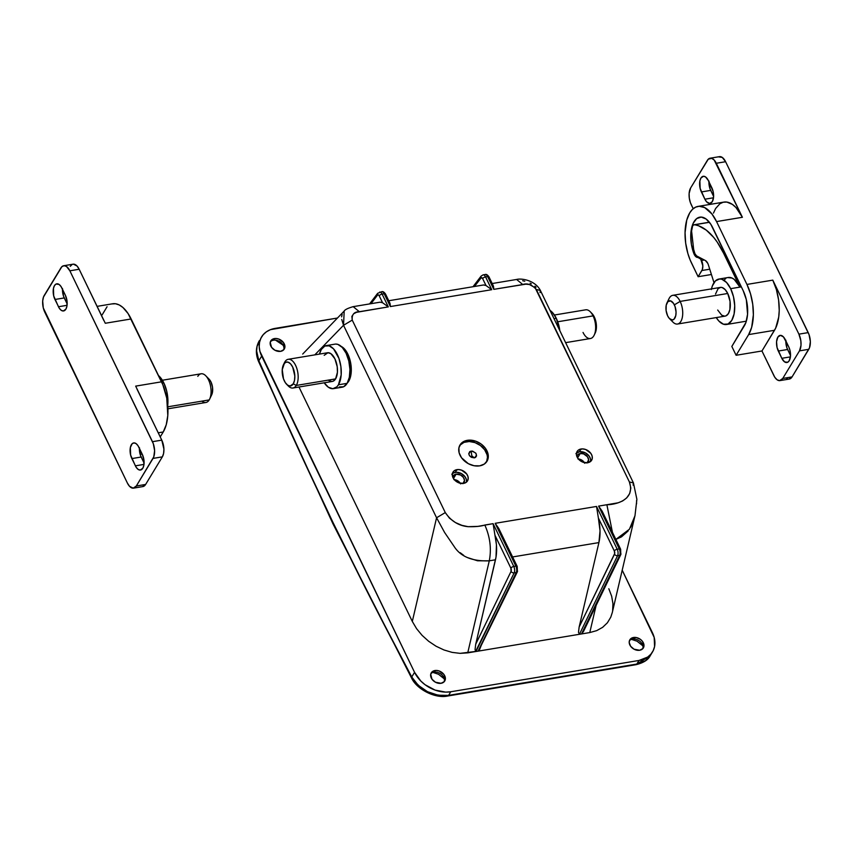 <?xml version="1.0" encoding="UTF-8"?>
<svg xmlns="http://www.w3.org/2000/svg" width="853" height="853" viewBox="0 0 853 853"><rect width="100%" height="100%" fill="white"/><g stroke="black" fill="none" stroke-linecap="round" stroke-linejoin="round"><path stroke-width="1.28" d="M471.848 455.843L471.037 451.066C476.752 452.559 477.851 454.83 474.321 457.869L471.848 455.843L474.321 457.869L475.569 457.379L476.571 455.865L475.867 453.22L472.53 451.098L469.79 451.557L468.734 453.711L469.481 455.715L471.304 457.293L474.321 457.869C468.606 456.366 467.508 454.105 471.037 451.066L471.848 455.843M460.076 445.095L464 442.376L469.246 441.513L475.014 442.611L480.431 445.511L484.664 449.787L487.074 454.766L487.468 457.283L486.551 461.91A15.759 11.771 31.2 0 0 482.745 447.526A15.759 11.771 31.2 0 0 466.506 441.705L467.348 440.319A15.759 11.771 -148.8 0 1 483.95 446.524A15.759 11.771 -148.8 0 1 486.999 461.26A15.759 11.771 -148.8 0 1 479.685 465.855L484.365 464.032L487.383 460.535L488.3 455.907L485.496 448.401L481.263 444.136L475.857 441.225L467.348 440.319L462.667 442.153L460.908 443.709L458.903 447.857L459.127 452.794L461.526 457.773L468.372 463.701L474.076 465.738L479.685 465.855A15.759 11.771 -148.8 0 1 463.083 459.65A15.759 11.771 -148.8 0 1 460.034 444.914A15.759 11.771 -148.8 0 1 467.348 440.319L466.506 441.705A15.759 11.771 31.2 0 0 459.65 445.629M447.74 696.016A3.636 1.823 -99.4 0 0 448.593 695.366C432.759 696.549 420.476 690.418 411.743 676.962L418.215 685.279L427.481 691.687L438.143 695.227L448.593 695.366A3.636 1.823 80.6 0 1 447.761 696.005L636.007 664.69A3.636 1.823 -99.4 0 0 636.828 664.05L639.014 660.457A29.098 21.73 -148.8 0 0 652.502 651.959A29.098 21.73 -148.8 0 0 652.438 632.755L622.21 570.199L654.187 637.426L654.592 646.542L653.227 650.626L650.882 654.187L647.651 657.077L639.014 660.457L450.768 691.762L639.014 660.457L636.828 664.05L448.593 695.366L450.768 691.762L445.714 692.124L435.062 690.088L425.071 684.724L420.806 681.035L414.558 672.324L411.743 676.962A2906.096 1459.025 80.6 0 1 333.043 522.58A3.636 1.589 154.2 0 0 332.873 523.667A3.636 1.589 -25.8 0 1 333.043 522.58A2906.096 1459.025 80.6 0 1 258.864 360.734A3.636 1.397 156.5 0 0 258.64 361.672A3.636 1.397 -23.5 0 1 258.864 360.734L295.373 442.547L333.043 522.58L371.844 600.757L411.743 676.962L414.558 672.324L259.93 351.415L259.205 346.755L259.536 342.298L260.89 338.214L263.236 334.653L266.477 331.764L270.486 329.653L337.415 318.03L275.114 328.394A29.098 21.73 -148.8 0 0 261.615 336.882L257.062 346.371L256.625 350.999L258.864 360.734L261.679 356.096L258.864 360.734L258.566 360.009M633.502 637.49A7.88 5.886 -148.8 0 1 641.808 640.592A7.88 5.886 -148.8 0 1 643.333 647.96A7.88 5.886 -148.8 0 1 639.675 650.263L642.895 648.568L643.898 646.499L642.586 641.531L640.464 639.398L636.317 637.554L631.167 638.407L629.653 640.155L629.194 642.469L630.602 646.222L634.014 649.186L639.675 650.263A7.88 5.886 -148.8 0 1 631.369 647.16A7.88 5.886 -148.8 0 1 629.855 639.793A7.88 5.886 -148.8 0 1 633.502 637.49L632.521 639.11L633.502 637.49M642.757 648.717A7.88 5.886 31.2 0 0 640.39 641.776A7.88 5.886 31.2 0 0 632.521 639.11A7.88 5.886 -148.8 0 1 640.39 641.776A7.88 5.886 -148.8 0 1 642.757 648.717M631.956 639.526L637.063 641.211L631.956 639.526M643.29 646.179L637.063 641.211L642.789 645.572M434.923 670.533A7.88 5.886 -148.8 0 1 443.219 673.625A7.88 5.886 -148.8 0 1 444.744 680.993A7.88 5.886 -148.8 0 1 441.086 683.296L444.306 681.6L445.309 679.532L443.997 674.574L439.178 670.98L436.288 670.437L432.578 671.439L430.701 674.296L432.013 679.255L435.435 682.219L441.086 683.296A7.88 5.886 -148.8 0 1 432.791 680.193A7.88 5.886 -148.8 0 1 431.266 672.825A7.88 5.886 -148.8 0 1 434.923 670.533L433.942 672.143L434.923 670.533M444.168 681.75A7.88 5.886 31.2 0 0 441.801 674.808A7.88 5.886 31.2 0 0 433.942 672.143A7.88 5.886 -148.8 0 1 441.801 674.808A7.88 5.886 -148.8 0 1 444.168 681.75M433.367 672.559L438.485 674.243L433.367 672.559M444.701 679.212L438.485 674.243L444.2 678.615M274.453 338.577A7.88 5.886 -148.8 0 1 282.748 341.68A7.88 5.886 -148.8 0 1 284.273 349.048A7.88 5.886 -148.8 0 1 280.616 351.351L283.836 349.655L284.838 347.587L283.527 342.618L278.707 339.036L275.818 338.481L272.107 339.494L270.23 342.352L271.542 347.31L274.965 350.274L280.616 351.351A7.88 5.886 -148.8 0 1 272.32 348.248A7.88 5.886 -148.8 0 1 270.796 340.88A7.88 5.886 -148.8 0 1 274.453 338.577L273.472 340.198L274.453 338.577M283.697 349.805A7.88 5.886 31.2 0 0 281.33 342.863A7.88 5.886 31.2 0 0 273.472 340.198A7.88 5.886 -148.8 0 1 281.33 342.863A7.88 5.886 -148.8 0 1 283.697 349.805M278.494 341.509L275.572 340.155L282.727 344.932L278.494 341.509M283.388 345.71L282.727 344.932L283.388 345.71M452.74 477.179L454.244 474.897L456.11 474.172L453.465 478.533L456.11 474.172A6.302 4.702 -148.8 0 1 462.752 476.646A6.302 4.702 -148.8 0 1 463.979 482.542A6.302 4.702 -148.8 0 1 463.2 483.438M460.268 483.267A6.302 4.702 31.2 0 0 454.265 479.631M456.931 469.64A8.487 6.334 -148.8 0 1 465.877 472.978A8.487 6.334 -148.8 0 1 467.519 480.911A8.487 6.334 -148.8 0 1 463.584 483.384L466.101 482.403L468.126 479.333L468.009 476.678L466.708 473.991L461.516 470.131L458.413 469.534L454.414 470.621L452.783 472.509L452.293 474.993L453.807 479.034L458.999 482.905L463.584 483.384A8.487 6.334 -148.8 0 1 454.638 480.047A8.487 6.334 -148.8 0 1 452.996 472.114A8.487 6.334 -148.8 0 1 456.931 469.64L455.257 472.402L456.931 469.64M466.442 482.148A8.487 6.334 31.2 0 0 463.435 474.993A8.487 6.334 31.2 0 0 455.257 472.402A8.487 6.334 31.2 0 0 452.399 473.639M576.852 456.536L577.662 454.873L580.232 453.519L577.588 457.89L580.232 453.519A6.302 4.702 -148.8 0 1 586.875 456.003A6.302 4.702 -148.8 0 1 588.09 461.889A6.302 4.702 -148.8 0 1 587.312 462.795M584.39 462.625A6.302 4.702 31.2 0 0 578.377 458.978M581.053 448.998A8.487 6.334 -148.8 0 1 589.988 452.335A8.487 6.334 -148.8 0 1 591.63 460.268A8.487 6.334 -148.8 0 1 587.696 462.742L591.161 460.919L592.238 458.69L592.121 456.024L590.82 453.348L585.627 449.478L582.524 448.891L578.526 449.979L576.905 451.855L576.415 454.35L577.918 458.392L583.111 462.251L587.696 462.742A8.487 6.334 -148.8 0 1 578.75 459.404A8.487 6.334 -148.8 0 1 577.118 451.472A8.487 6.334 -148.8 0 1 581.053 448.998L579.379 451.749L581.053 448.998M590.553 461.505A8.487 6.334 31.2 0 0 587.546 454.35A8.487 6.334 31.2 0 0 579.379 451.749A8.487 6.334 31.2 0 0 576.521 452.996M341.253 346.446A19.64 9.863 80.6 0 1 347.832 354.08A19.64 9.863 80.6 0 1 347.331 382.997M344.196 311.036L343.524 325.281L314.789 354.88L343.524 325.281L352.246 320.11C351.692 314.544 354.059 311.75 359.358 311.718L353.185 306.654L359.358 311.718L388.318 306.899L382.56 302.73L379.222 295.831A2.42 1.056 -25.8 0 1 382.133 294.104A4.851 2.431 -99.4 0 0 379.66 292.078A4.851 2.431 80.6 0 1 379.66 292.078A4.851 2.431 80.6 0 1 382.133 294.104L384.202 293.763L390.386 306.558L491.744 289.689L485.56 276.894L487.628 276.553L493.812 289.348L493.503 286.437L493.812 289.348L525.779 284.166L529.404 284.497L535.108 287.706L629.397 481.966L630.836 488.055L629.674 493.567L626.667 497.939L622.583 500.978L618.169 502.79L606.878 504.731L612.411 532.208L606.878 504.731L598.603 506.106L619.289 548.895L617.22 549.236A4.851 2.431 80.6 0 1 617.583 555.676L579.432 634.291L589.775 632.563L596.13 605.406L589.775 632.563L478.075 651.148L579.432 634.291L578.494 632.308L579.144 627.03L578.494 632.308L579.432 634.291L617.583 555.676A2.42 1.706 -154.1 0 1 614.501 554.183L579.144 627.03L598.913 542.593L579.144 627.03L614.704 553.49L614.309 550.963L598.38 517.995L600.032 530.801L598.913 542.593L512.621 556.945L598.913 542.593C600.576 535.417 600.395 527.218 598.38 517.995L596.535 506.447L495.166 523.315L515.852 566.104L513.783 566.445L493.098 523.657L477.915 526.376L468.094 526.674L461.91 525.352L455.438 522.558L449.51 518.219L445.287 512.589L352.246 320.11L351.862 316.431L353.686 313.733L356.479 312.326L388.318 306.899L382.133 294.104L384.202 293.763L390.386 306.558L390.077 303.636L390.386 306.558L491.744 289.689L485.997 285.52L483.512 284.977L388.765 300.736M454.34 546.773L444.605 532.485L436.576 517.76L412.308 621.442L416.573 628.661L422.096 635.368L428.686 641.296L436.075 646.233L443.976 649.965L452.09 652.374L460.119 653.355L467.732 652.865L489.281 560.826L495.486 559.792L475.718 644.228L475.057 649.506L476.006 651.489L467.732 652.865L489.281 560.826L495.486 559.792C497.15 552.627 496.968 544.427 494.943 535.204L493.098 523.657L484.824 525.032C480.975 526.322 475.398 526.866 468.094 526.674C458.69 525.789 451.088 521.098 445.287 512.589L352.246 320.11L343.524 325.281L436.576 517.76L412.308 621.442L298.976 387.006L412.308 621.442L416.573 628.661L422.096 635.368L428.686 641.296L436.075 646.233L443.976 649.965L452.09 652.374L460.119 653.355L478.075 651.148L479.525 649.677L481.529 644.687M620.515 549.929L620.707 553.149A2.42 1.706 -154.1 0 1 620.813 554.546A2.42 1.706 -154.1 0 1 619.651 555.324L617.583 555.676A4.851 2.431 -99.4 0 0 617.22 549.236A2.42 1.056 154.2 0 0 614.309 550.963A2.42 1.216 80.6 0 1 614.501 554.183A2.42 1.706 25.9 0 0 617.583 555.676L619.651 555.324A4.851 2.431 -99.4 0 0 619.289 548.895L617.22 549.236L596.535 506.447L495.166 523.315L498.717 528.37L495.166 523.315L515.852 566.104L513.783 566.445A4.851 2.431 80.6 0 1 514.156 572.875L516.225 572.534L478.075 651.148L476.006 651.489L514.156 572.875L516.225 572.534A4.851 2.431 -99.4 0 0 515.852 566.104A4.851 2.431 80.6 0 1 516.225 572.534L478.512 650.935L517.387 571.755A2.42 1.706 -154.1 0 1 516.225 572.534A2.42 1.706 25.9 0 0 517.387 571.755L517.206 566.424A2.42 1.056 154.2 0 0 515.852 566.104A2.42 1.056 -25.8 0 1 517.206 566.424L498.717 528.37M483.075 274.879A4.851 2.431 80.6 0 1 483.097 274.869A4.851 2.431 80.6 0 1 485.56 276.894L487.628 276.553L493.812 289.348L522.772 284.529L516.609 279.464L522.772 284.529C527.314 282.929 531.835 284.582 536.345 289.487L629.397 481.966L633.438 482.937L633.129 485.133M540.045 292.59L540.386 290.457L536.345 289.487L540.386 290.457L633.438 482.937L629.397 481.966C635.911 501.255 613.136 504.859 606.878 504.731L598.603 506.106L619.289 548.895A2.42 1.056 -25.8 0 1 620.632 549.225A2.42 1.056 154.2 0 0 619.289 548.895A4.851 2.431 80.6 0 1 619.651 555.324L584.966 627.488M598.603 506.106L602.143 511.16L598.603 506.106M633.438 482.937L636.882 499.304L635.005 515.543L612.262 612.657L610.78 617.167L607.4 622.786L602.644 627.328L596.695 630.634L589.775 632.563L596.695 630.634L602.644 627.328L607.4 622.786L610.78 617.167L612.294 612.529M612.646 610.695L612.944 603.615L611.654 596.204L608.818 588.751M635.986 664.7A3.636 1.823 80.6 0 0 636.828 664.05L645.422 660.755L650.157 655.829L636.828 664.05L448.593 695.366L450.768 691.762A29.098 21.73 -148.8 0 1 414.558 672.324L261.679 356.096A29.098 21.73 -148.8 0 1 261.615 336.882M347.278 383.04L350.754 375.683L350.967 364.807L347.832 354.08L344.377 348.845L340.411 346.105M628.16 530.95L621.528 536.836L615.887 539.405L629.407 529.244L634.931 515.873M632.19 524.115L630.431 527.581M636.573 500.551L636.562 503.824M463.712 555.367L460.215 552.723M341.754 319.47L343.524 325.281L436.576 517.76L445.287 512.589L436.576 517.76L444.605 532.485L454.276 546.688C460.801 556.753 472.466 561.466 489.281 560.826C491.595 548.884 490.112 536.953 484.824 525.032C490.112 536.953 491.595 548.884 489.281 560.826L477.552 560.794L467.679 557.649M380.214 302.165L382.56 302.73L380.075 302.186L353.185 306.654C347.917 308.178 344.879 309.671 344.09 311.153L302.687 354.07M341.626 316.868L342.138 314.288M534.938 286.192L536.057 287.152M530.097 283.175L531.312 283.793M522.665 280.733L524.776 281.213M584.731 463.254L582.46 460.567L577.982 458.957M590.564 461.441L590.447 458.786L589.156 456.099L585.467 452.911L579.379 451.749L575.914 453.583M576.873 456.472A6.302 4.702 -148.8 0 1 577.31 455.363A6.302 4.702 -148.8 0 1 580.232 453.519L583.633 453.881L587.493 456.75L588.613 459.756L587.035 462.998M460.62 483.896L458.338 481.209L453.871 479.61M466.452 482.094L466.335 479.429L465.034 476.752L461.356 473.564L456.739 472.295L453.913 472.765L451.802 474.225M452.751 477.115A6.302 4.702 -148.8 0 1 453.188 476.006A6.302 4.702 -148.8 0 1 456.11 474.172L460.641 475.025L463.382 477.403L464.501 480.399L462.923 483.651M270.39 341.744A7.88 5.886 -148.8 0 1 273.472 340.198A7.88 5.886 31.2 0 0 270.39 341.744M430.861 673.689A7.88 5.886 -148.8 0 1 433.942 672.143A7.88 5.886 31.2 0 0 430.861 673.689M629.45 640.656A7.88 5.886 -148.8 0 1 632.521 639.11A7.88 5.886 31.2 0 0 629.45 640.656M411.743 676.962A3.636 1.77 151.7 0 0 411.647 678.188A3.636 1.77 -28.3 0 1 411.743 676.962M484.216 275.156A4.851 2.431 80.6 0 1 485.165 274.527C486.231 274.026 487.511 274.805 488.982 276.884A2.42 1.056 154.2 0 0 487.628 276.553A4.851 2.431 -99.4 0 0 485.165 274.527A4.851 2.431 80.6 0 1 487.628 276.553A2.42 1.056 -25.8 0 1 488.982 276.884A2.42 1.056 -25.8 0 1 488.865 277.588L492.202 284.486M483.64 284.955L485.997 285.52L482.659 278.622L481.337 277.63L474.439 286.48L480.953 277.929A2.42 1.898 -142.7 0 1 481.092 276.116A2.42 1.898 -142.7 0 1 481.092 276.105A2.42 1.898 37.3 0 0 480.953 277.929A2.42 1.216 80.6 0 1 482.659 278.622A2.42 1.056 -25.8 0 1 485.56 276.894A4.851 2.431 -99.4 0 0 483.097 274.869L485.165 274.527M517.089 567.138L517.27 570.358A2.42 1.706 -154.1 0 1 517.387 571.755M511.064 571.382L510.883 568.173L494.943 535.204L496.446 544.822L496.019 557.052L475.718 644.228L511.064 571.382L475.718 644.228L475.057 649.506L475.633 651.415L514.156 572.875A2.42 1.706 -154.1 0 1 511.064 571.382A2.42 1.706 25.9 0 0 514.156 572.875A4.851 2.431 -99.4 0 0 513.783 566.445A2.42 1.056 154.2 0 0 510.883 568.173A2.42 1.216 80.6 0 1 511.064 571.382M380.779 292.366A4.851 2.431 80.6 0 1 381.728 291.737C382.805 291.236 384.074 292.014 385.545 294.082A2.42 1.056 154.2 0 0 384.202 293.763A4.851 2.431 -99.4 0 0 381.728 291.737A4.851 2.431 80.6 0 1 384.202 293.763A2.42 1.056 -25.8 0 1 385.545 294.082A2.42 1.056 -25.8 0 1 385.439 294.797L388.765 301.695M379.222 295.831L378.369 294.861L377.516 295.127L371.002 303.689L377.516 295.127A2.42 1.898 -142.7 0 1 377.655 293.315A2.42 1.898 -142.7 0 1 377.666 293.315A2.42 1.898 37.3 0 0 377.516 295.127A2.42 1.216 80.6 0 1 379.222 295.831L382.56 302.73L388.318 306.899L382.133 294.104A2.42 1.056 154.2 0 0 379.222 295.831M513.783 566.445L493.098 523.657L494.943 535.204L510.883 568.173A2.42 1.056 -25.8 0 1 513.783 566.445M617.22 549.236L596.535 506.447L598.38 517.995L614.309 550.963A2.42 1.056 -25.8 0 1 617.22 549.236M620.813 554.546A2.42 1.706 25.9 0 1 619.651 555.324L581.501 633.939L583.484 631.476L620.813 554.546L620.632 549.225L602.143 511.16M390.077 303.636L389.597 302.516L390.077 303.636M491.744 289.689L485.56 276.894A2.42 1.056 154.2 0 0 482.659 278.622L485.997 285.52L491.744 289.689M493.503 286.437L493.034 285.307L493.503 286.437M456.334 480.1A14.544 7.304 80.6 0 1 455.992 481.273M459.586 483.097L457.155 480.474L459.586 483.097M594.178 335.154L595.223 332.979A12.123 6.088 -99.4 0 0 594.296 316.932L593.07 315.887A14.544 7.304 80.6 0 1 594.178 335.154A14.544 7.304 80.6 0 1 583.036 332.446M556.273 318.286L554.024 318.67L556.273 318.286L552.424 312.475L550.036 310.417A21.826 10.961 -99.4 0 1 556.273 318.286A21.826 10.961 -99.4 0 1 559.803 330.623L556.273 318.286M565.614 342.65L590.436 338.524A14.544 7.304 -99.4 0 0 595.49 330.271A14.544 7.304 -99.4 0 0 593.07 315.887L557.723 321.773L593.07 315.887A14.544 7.304 -99.4 0 0 585.659 309.82L554.418 315.013M594.872 333.64L596.108 330.26L596.236 323.543L594.296 316.932L591.971 313.488M590.287 311.782A14.544 7.304 80.6 0 1 593.07 315.887L594.296 316.932A12.123 6.088 -99.4 0 0 591.982 313.509L590.287 311.782M284.102 363.495A14.544 7.304 80.6 0 1 284.891 361.864L283.772 364.178A12.123 6.088 80.6 0 1 292.696 367.099A12.123 6.088 80.6 0 1 293.261 383.818L296.279 385.439A14.544 7.304 -99.4 0 0 295.596 365.372A14.544 7.304 -99.4 0 0 284.891 361.864A14.544 7.304 80.6 0 1 288.197 359.305A14.544 7.304 80.6 0 1 296.919 368.741A14.544 7.304 80.6 0 1 296.279 385.439L335.592 378.903A14.544 7.304 -99.4 0 0 336.221 362.205A14.544 7.304 -99.4 0 0 327.499 352.758L288.197 359.305M348.344 380.811L349.026 380.694L348.344 380.811M326.304 345.593A21.826 10.961 80.6 0 0 321.346 349.442A21.826 10.961 80.6 0 0 319.449 354.102L321.346 349.442L324.876 346.03L329.162 345.838L333.566 348.877L338.94 358.388L340.891 366.609L341.179 374.915L338.438 384.788L347.128 383.349A21.826 10.961 -99.4 0 0 348.077 358.303A21.826 10.961 -99.4 0 0 334.994 344.143L326.304 345.593A21.826 10.961 80.6 0 1 339.387 359.753A21.826 10.961 80.6 0 1 338.438 384.788L336.807 386.878L332.819 388.712L328.384 387.262L324.183 382.741M283.772 364.178L285.734 362.28L288.111 362.173L290.564 363.868L292.696 367.099L294.829 376.066L294.498 380.427L293.261 383.818L290.148 385.993L287.685 385.193L285.339 382.677L283.495 378.849L282.247 369.658L284.891 361.864A14.544 7.304 -99.4 0 0 284.454 362.664L283.409 364.839A12.123 6.088 80.6 0 1 283.772 364.178M292.974 388.008L332.275 381.462A14.544 7.304 -99.4 0 0 335.592 378.903L296.279 385.439A14.544 7.304 80.6 0 1 292.974 388.008A14.544 7.304 80.6 0 1 287.482 385.044M328.885 380.545L331.838 381.515L333.235 381.174L335.592 378.903L337.415 372.313L337.223 366.779L334.909 358.836L330.9 353.686L327.936 352.715L324.193 355.328M333.47 388.637L342.16 387.198A21.826 10.961 -99.4 0 0 347.128 383.349L338.438 384.788A21.826 10.961 80.6 0 1 333.47 388.637A21.826 10.961 80.6 0 1 324.225 382.805M339.302 386.953L343.599 386.75L347.128 383.349L349.357 377.25L349.943 369.392L348.802 360.968L346.105 353.249L342.256 347.438L337.852 344.388L335.655 344.068M286.651 384.319L288.346 386.036A14.544 7.304 -99.4 0 0 296.279 385.439L293.261 383.818A12.123 6.088 80.6 0 1 286.651 384.319A12.123 6.088 80.6 0 1 283.409 364.839M713.46 213.111L715.624 208.505L719.879 203.771L723.227 202.236L726.82 202.076L732.386 204.4L736.011 207.578L742.409 217.28L716.296 163.264L725.604 161.718L808.217 332.606L798.909 334.152A12.123 6.088 80.6 0 1 799.474 350.871L808.783 349.314A12.123 6.088 -99.4 0 0 808.217 332.606L798.909 334.152L772.797 280.136L746.94 284.433A36.37 18.265 80.6 0 1 748.646 334.589L736.107 355.285L748.646 334.589L774.503 330.292L761.964 350.978L736.107 355.285L731.831 346.446L745.895 322.53L747.569 314.235L746.322 299.638L743.176 290.638L710.784 224.211L706.156 219.04L701.219 217.078L696.677 218.592L693.137 223.369L690.749 235.119L691.41 244.427L694.214 254.354L696.219 256.956L699.023 257.243L697.882 257.435A7.272 3.657 80.6 0 1 701.539 260.474L704.354 260.005L701.539 260.474A7.272 3.657 80.6 0 1 701.88 270.508L709.739 269.207L701.88 270.508L698.127 276.713L711.413 274.506L698.127 276.713L702.318 269.591L702.819 265.859L700.74 259.109L697.882 257.435A7.272 3.657 80.6 0 1 693.82 253.448L694.737 253.288L693.82 253.448A25.462 12.784 80.6 0 1 699.833 217.163A25.462 12.784 80.6 0 1 712.788 227.794L743.176 290.638A25.462 12.784 80.6 0 1 744.37 325.75L731.831 346.446L736.107 355.285L761.964 350.978L774.833 377.314L777.168 379.83L779.631 380.641L782.755 378.455L799.474 350.871L800.999 345.38L800.839 340.763L798.909 334.152L772.797 280.136L776.39 289.583L778.597 299.989L779.226 310.471L778.725 317.06L775.665 328.117L761.964 350.978L773.831 375.533A12.123 6.088 80.6 0 0 780.005 380.598L789.313 379.052A12.123 6.088 -99.4 0 0 792.064 376.909L809.508 347.789L810.35 341.563L809.06 334.653L725.604 161.718L722.267 157.421L718.642 156.899M698.042 206.394L723.909 202.097A36.37 18.265 -99.4 0 1 742.409 217.28L716.552 221.577L711.882 213.922L704.674 207.588L699.14 206.277L695.653 207.14L692.487 209.337L689.768 212.813L686.75 220.085L685.055 232.624L685.673 243.116L687.881 253.522L690.141 259.984L698.127 276.713L691.474 262.969A36.37 18.265 80.6 0 1 685.417 227.015A36.37 18.265 80.6 0 1 698.042 206.394A36.37 18.265 80.6 0 1 716.552 221.577L746.94 284.433L750.533 293.88L752.741 304.297L753.37 314.778L751.674 327.317L748.646 334.589L774.503 330.292A36.37 18.265 -99.4 0 0 772.797 280.136L746.94 284.433L716.552 221.577L742.409 217.28L714.164 160.033L711.722 158.338L708.278 159.18L690.653 187.927L689.128 193.418L689.288 198.035L690.376 202.598L693.19 208.718L691.218 204.645A12.123 6.088 80.6 0 1 690.653 187.927L707.372 160.343A12.123 6.088 80.6 0 1 710.133 158.2A12.123 6.088 80.6 0 1 716.296 163.264L725.604 161.718A12.123 6.088 -99.4 0 0 719.442 156.653L710.133 158.2M704.898 199.207L700.142 188.385L699.886 180.879L700.91 178.064L703.501 176.262L705.548 176.923L708.321 180.495L713.076 191.317L713.566 197.086L712.308 201.639L709.717 203.44L706.668 201.894L704.898 199.207L713.503 197.779L704.898 199.207L701.379 191.946A10.065 5.054 80.6 0 1 699.705 181.998A10.065 5.054 80.6 0 1 703.203 176.294A10.065 5.054 80.6 0 1 708.321 180.495L711.839 187.756A10.065 5.054 80.6 0 1 713.513 197.704A10.065 5.054 80.6 0 1 710.016 203.409A10.065 5.054 80.6 0 1 704.898 199.207M781.806 358.313L777.051 347.491L776.561 341.722L777.819 337.17L780.41 335.357L783.459 336.903L788.748 346.862L789.995 350.412L790.486 356.181L789.217 360.734L787.586 362.301L784.579 361.875L781.806 358.313L790.411 356.874L781.806 358.313L778.299 351.041A10.065 5.054 80.6 0 1 776.625 341.093A10.065 5.054 80.6 0 1 780.111 335.389A10.065 5.054 80.6 0 1 785.229 339.59L788.748 346.862A10.065 5.054 80.6 0 1 790.422 356.799A10.065 5.054 80.6 0 1 786.924 362.514A10.065 5.054 80.6 0 1 781.806 358.313M786.477 378.284L787.724 378.913M788.94 379.084L792.064 376.909L782.755 378.455A12.123 6.088 80.6 0 1 780.005 380.598M708.918 181.732A10.065 5.054 -99.4 0 0 710.688 190.39L713.609 196.425L709.995 188.694L708.96 181.071M785.837 340.827A10.065 5.054 -99.4 0 0 787.607 349.495L790.518 355.52L786.903 347.789L785.869 340.166M792.064 376.909L782.755 378.455L799.474 350.871L808.783 349.314L792.064 376.909M710.688 190.39L701.379 191.946L710.688 190.39M787.607 349.495L778.299 351.041L787.607 349.495M677.527 324.033L725.103 316.122A14.544 7.304 -99.4 0 0 730.157 307.869A14.544 7.304 -99.4 0 0 727.737 293.485L680.15 301.408A14.544 7.304 80.6 0 1 682.581 315.781A14.544 7.304 80.6 0 1 677.527 324.033A14.544 7.304 80.6 0 1 671.108 319.747M669.509 318.627L672.9 322.061A14.544 7.304 -99.4 0 0 681.76 319.47A14.544 7.304 -99.4 0 0 680.15 301.408L674.35 304.852A9.703 4.873 80.6 0 1 675.416 316.889A9.703 4.873 80.6 0 1 669.509 318.627A9.703 4.873 80.6 0 1 667.654 315.887L669.37 318.478L672.303 319.971L674.073 319.15L675.789 315.514L676.056 312.027L675.022 306.494L673.539 303.423L670.682 300.917L667.931 301.589L666.214 305.225L666.108 310.588L667.654 315.887A9.703 4.873 80.6 0 1 666.918 303.039A9.703 4.873 80.6 0 1 674.35 304.852L680.15 301.408A14.544 7.304 -99.4 0 0 669.008 298.689L666.918 303.039M727.78 277.598L732.023 278.046L734.177 279.368L739.967 287.109L741.364 286.885L730.658 288.666A23.031 11.569 80.6 0 1 734.497 311.43A23.031 11.569 80.6 0 1 726.5 324.492A23.031 11.569 80.6 0 1 716.264 317.593L718.834 321.016L723.483 324.225L728.014 324.023L731.735 320.429L734.092 313.989L734.71 305.694L733.505 296.801L730.658 288.666L739.967 287.109A23.031 11.569 -99.4 0 0 728.249 277.492L718.94 279.048A23.031 11.569 80.6 0 1 730.658 288.666L726.607 282.514L721.958 279.304L719.633 278.974L715.422 280.904L712.319 286.022L711.349 289.54M707.766 263.342A7.272 3.657 80.6 0 1 708.395 264.942L713.993 282.642L708.395 264.942A7.272 3.657 80.6 0 0 707.766 263.342A7.272 3.657 80.6 0 0 705.399 260.549L707.766 263.342M697.189 256.305A7.272 3.657 80.6 0 1 693.638 249.279L694.918 253.672L696.581 255.889L705.399 260.549L697.189 256.305M711.487 288.89A23.031 11.569 80.6 0 1 718.94 279.048M739.967 287.109L723.525 253.096L724.911 252.861L723.525 253.096L717.202 242.081L713.716 237.443L706.295 230.139L698.586 225.768L694.726 224.755A67.899 34.088 80.6 0 1 723.525 253.096L739.967 287.109M709.429 222.302L694.726 224.755L709.429 222.302M691.602 231.835A7.272 3.657 80.6 0 1 694.118 224.755A7.272 3.657 80.6 0 1 694.726 224.755L693.276 225.107L692.167 226.589L691.516 230.363L693.638 249.279L691.602 231.835M724.08 280.051L725.828 278.473M715.539 294.05L718.109 288.591L720.764 287.365L722.235 287.578L725.167 289.615L727.737 293.485L730.051 301.429L729.901 309.49L728.419 313.552L726.063 315.823L724.666 316.164L721.713 315.194L717.704 310.044M727.737 293.485A14.544 7.304 -99.4 0 0 720.327 287.418L672.75 295.33A14.544 7.304 80.6 0 1 680.15 301.408L727.737 293.485M668.07 301.461A14.544 7.304 80.6 0 1 672.75 295.33M137.002 389.107L161.782 440.137L163.915 449.104L163.584 453.465L162.347 456.856L145.628 484.451L142.504 486.626M139.434 447.708L140.468 455.331L144.082 463.062L141.161 457.027L131.852 458.583L136.203 467.327L138.143 469.406L140.191 470.078L142.782 468.276L143.805 465.461L143.912 459.884L142.312 454.393L137.962 445.65L136.022 443.56L133.974 442.899L132.14 443.741L130.36 447.516L130.616 455.022L135.371 465.845L143.976 464.416L135.371 465.845A10.065 5.054 80.6 0 0 140.489 470.046L140.51 470.046M73.369 264.153L77.037 266.019L79.169 269.249L103.821 320.483M70.245 266.328L72.206 264.441M62.514 288.613L63.548 296.226L67.163 303.956L64.252 297.932L54.944 299.478L59.294 308.232L61.235 310.311L63.271 310.982L65.873 309.17L66.897 306.366L67.003 300.789L65.393 295.298L61.043 286.544L59.113 284.465L56.106 284.028L54.475 285.606L53.451 288.41L53.696 295.927L58.462 306.749L67.067 305.31L58.462 306.749A10.065 5.054 80.6 0 0 63.58 310.95L63.602 310.94M69.861 270.806L153.316 443.731L154.606 450.651L153.764 456.867L136.32 485.997L133.196 488.172L129.528 486.306L127.396 483.075L43.279 307.901L42.693 300.96L43.492 297.004L61.842 266.722L64.06 265.699L66.523 266.509L69.861 270.806L79.169 269.249A12.123 6.088 -99.4 0 0 72.995 264.195L63.687 265.741A12.123 6.088 80.6 0 1 69.861 270.806L79.169 269.249L105.282 323.266L131.138 318.969L161.526 381.824L135.67 386.121L161.782 440.137L152.474 441.683L69.861 270.806M133.558 488.129L142.867 486.583A12.123 6.088 -99.4 0 0 145.628 484.451L136.32 485.997L153.039 458.402L162.347 456.856A12.123 6.088 -99.4 0 0 161.782 440.137L152.474 441.683A12.123 6.088 80.6 0 1 153.039 458.402L162.347 456.856L145.628 484.451L136.32 485.997A12.123 6.088 80.6 0 1 133.558 488.129A12.123 6.088 80.6 0 1 127.396 483.075L44.782 312.187A12.123 6.088 80.6 0 1 44.217 295.469L60.936 267.874A12.123 6.088 80.6 0 1 63.687 265.741M140.169 454.414L142.163 454.084L140.169 454.414M139.391 448.369A10.065 5.054 -99.4 0 0 141.161 457.027L131.852 458.583A10.065 5.054 80.6 0 1 130.178 448.635A10.065 5.054 80.6 0 1 133.676 442.931A10.065 5.054 80.6 0 1 138.794 447.132L142.312 454.393A10.065 5.054 80.6 0 1 143.986 464.341A10.065 5.054 80.6 0 1 140.489 470.046M62.482 289.274A10.065 5.054 -99.4 0 0 64.252 297.932L54.944 299.478A10.065 5.054 80.6 0 1 53.27 289.53A10.065 5.054 80.6 0 1 56.767 283.825A10.065 5.054 80.6 0 1 61.885 288.026L65.393 295.298A10.065 5.054 80.6 0 1 67.067 305.246A10.065 5.054 80.6 0 1 63.58 310.95M105.282 323.266L131.138 318.969A36.37 18.265 -99.4 0 0 112.628 303.785L97.114 306.366M111.946 303.924L115.55 303.753L119.26 304.969L122.949 307.517L128.121 313.616L162.859 384.81L166.761 398.148L167.796 415.518L166.25 424.698L163.232 431.981L158.231 432.812L163.232 431.981A36.37 18.265 -99.4 0 0 161.526 381.824L135.67 386.121M163.232 431.981L160.225 436.928L163.232 431.981M102.189 314.8L107.073 306.728M167.924 408.811L205.882 402.488A14.544 7.304 -99.4 0 0 209.198 399.929L167.828 406.806L209.198 399.929A14.544 7.304 80.6 0 1 201.926 401.134M163.861 382.954L162.177 383.232L163.861 382.954L166.708 391.09L167.913 399.982L167.732 405.41A23.031 11.569 -99.4 0 0 163.861 382.954A23.031 11.569 -99.4 0 0 158.487 375.544L163.861 382.954M211.437 395.312L212.429 392.604L212.525 387.23L210.979 381.931L208.303 378.497M197.8 376.354A14.544 7.304 80.6 0 1 205.733 375.757A14.544 7.304 80.6 0 1 209.625 399.129A14.544 7.304 80.6 0 1 209.198 399.929A14.544 7.304 -99.4 0 0 209.827 383.232A14.544 7.304 -99.4 0 0 201.105 373.785L162.379 380.235M209.625 399.129L211.715 394.779A9.703 4.873 -99.4 0 0 209.124 379.201L205.733 375.757M447.761 696.005C435.254 698.884 416.712 689.235 411.636 678.167L332.873 523.646L258.64 361.661C255.452 354.23 255.665 347.256 259.269 340.752M492.192 283.527L516.609 279.464C521.322 278.121 535.044 280.136 540.386 290.457M652.502 651.959L650.157 655.829C648.099 659.923 643.375 662.877 636.007 664.69M381.728 291.737L377.655 293.315L369.584 303.924M385.545 294.082L389.778 302.836M483.097 274.869L481.092 276.116L473.01 286.725M488.982 276.884L493.215 285.638M746.332 321.186L726.5 324.492M694.118 224.755L709.355 222.217"/></g></svg>
